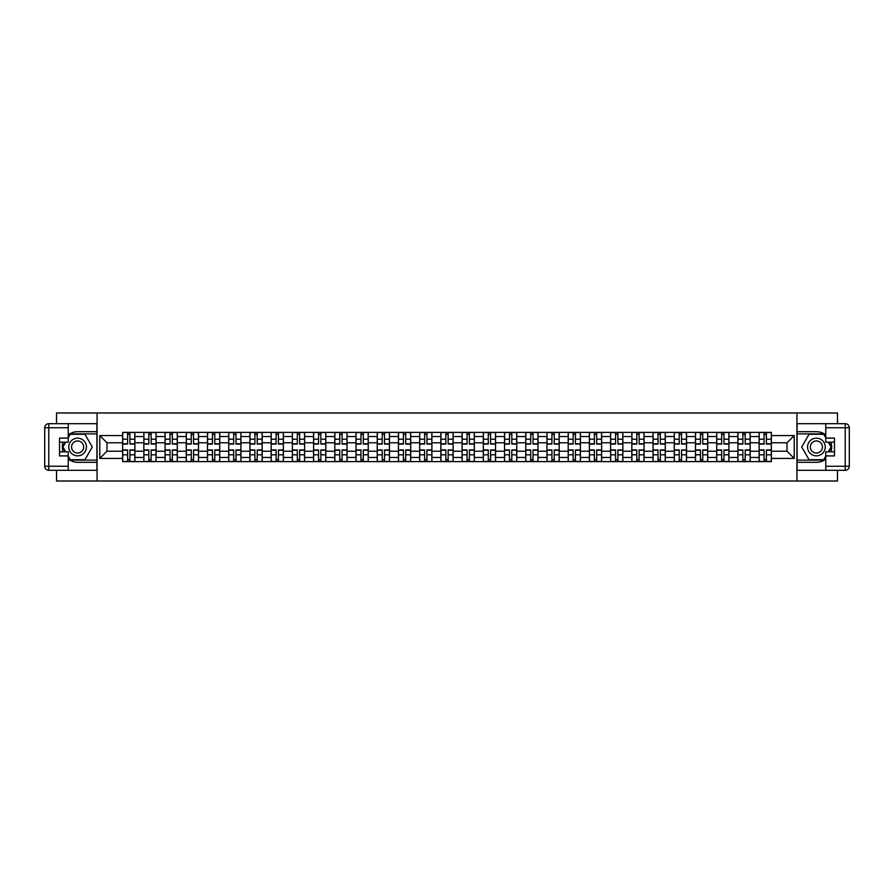 <?xml version="1.0" encoding="UTF-8"?>
<svg xmlns="http://www.w3.org/2000/svg" width="894" height="894" viewBox="0 0 894 894"><rect width="100%" height="100%" fill="white"/><g stroke="black" fill="none" stroke-linecap="round" stroke-linejoin="round"><path stroke-width="1.34" d="M56.534 470.322L56.534 481.006L837.466 481.006L837.466 470.322M837.466 423.678L837.466 412.994L56.534 412.994L56.534 423.678M143.845 461.617L143.845 436.529L134.871 436.529L134.871 461.617M134.871 436.529L134.871 432.383M143.845 436.529L143.845 432.383M156.092 432.383L156.092 461.617M165.066 461.617L165.066 432.383M177.303 432.383L177.303 461.617M186.276 461.617L186.276 432.383M198.524 432.383L198.524 461.617M207.497 461.617L207.497 432.383M219.734 432.383L219.734 461.617M228.719 461.617L228.719 432.383M240.955 432.383L240.955 461.617M249.929 461.617L249.929 432.383M262.165 432.383L262.165 461.617M271.15 461.617L271.15 432.383M283.387 432.383L283.387 461.617M292.36 461.617L292.36 432.383M304.608 432.383L304.608 461.617M313.582 461.617L313.582 432.383M325.818 432.383L325.818 461.617M334.792 461.617L334.792 432.383M347.04 432.383L347.04 461.617M356.013 461.617L356.013 432.383M368.25 432.383L368.25 461.617M377.234 461.617L377.234 432.383M389.471 432.383L389.471 461.617M398.445 461.617L398.445 432.383M410.692 432.383L410.692 461.617M419.666 461.617L419.666 432.383M431.903 432.383L431.903 461.617M440.876 461.617L440.876 432.383M453.124 432.383L453.124 461.617M462.097 461.617L462.097 432.383M474.334 432.383L474.334 461.617M483.308 461.617L483.308 432.383M495.555 432.383L495.555 461.617M504.529 461.617L504.529 432.383M516.766 432.383L516.766 461.617M525.75 461.617L525.75 432.383M537.987 432.383L537.987 461.617M546.96 461.617L546.96 432.383M559.208 432.383L559.208 461.617M568.182 461.617L568.182 432.383M580.418 432.383L580.418 461.617M589.392 461.617L589.392 432.383M601.64 432.383L601.64 461.617M610.613 461.617L610.613 432.383M622.85 432.383L622.85 461.617M631.834 461.617L631.834 432.383M644.071 432.383L644.071 461.617M653.045 461.617L653.045 432.383M665.281 432.383L665.281 461.617M674.266 461.617L674.266 432.383M686.503 432.383L686.503 461.617M695.476 461.617L695.476 432.383M707.724 432.383L707.724 461.617M716.697 461.617L716.697 432.383M728.934 432.383L728.934 461.617M737.908 461.617L737.908 432.383M750.155 432.383L750.155 461.617M759.129 461.617L759.129 432.383M759.129 451.213L750.155 451.213M737.908 451.213L728.934 451.213M716.697 451.213L707.724 451.213M695.476 451.213L686.503 451.213M674.266 451.213L665.281 451.213M653.045 451.213L644.071 451.213M631.834 451.213L622.85 451.213M610.613 451.213L601.64 451.213M589.392 451.213L580.418 451.213M568.182 451.213L559.208 451.213M546.96 451.213L537.987 451.213M525.75 451.213L516.766 451.213M504.529 451.213L495.555 451.213M483.308 451.213L474.334 451.213M462.097 451.213L453.124 451.213M440.876 451.213L431.903 451.213M419.666 451.213L410.692 451.213M398.445 451.213L389.471 451.213M377.234 451.213L368.25 451.213M356.013 451.213L347.04 451.213M334.792 451.213L325.818 451.213M313.582 451.213L304.608 451.213M292.36 451.213L283.387 451.213M271.15 451.213L262.165 451.213M249.929 451.213L240.955 451.213M228.719 451.213L219.734 451.213M207.497 451.213L198.524 451.213M186.276 451.213L177.303 451.213M165.066 451.213L156.092 451.213M143.845 451.213L134.871 451.213M759.129 442.787L750.155 442.787M737.908 442.787L728.934 442.787M716.697 442.787L707.724 442.787M695.476 442.787L686.503 442.787M674.266 442.787L665.281 442.787M653.045 442.787L644.071 442.787M631.834 442.787L622.85 442.787M610.613 442.787L601.64 442.787M589.392 442.787L580.418 442.787M568.182 442.787L559.208 442.787M546.96 442.787L537.987 442.787M525.75 442.787L516.766 442.787M504.529 442.787L495.555 442.787M483.308 442.787L474.334 442.787M462.097 442.787L453.124 442.787M440.876 442.787L431.903 442.787M419.666 442.787L410.692 442.787M398.445 442.787L389.471 442.787M377.234 442.787L368.25 442.787M356.013 442.787L347.04 442.787M334.792 442.787L325.818 442.787M313.582 442.787L304.608 442.787M292.36 442.787L283.387 442.787M271.15 442.787L262.165 442.787M249.929 442.787L240.955 442.787M228.719 442.787L219.734 442.787M207.497 442.787L198.524 442.787M186.276 442.787L177.303 442.787M165.066 442.787L156.092 442.787M143.845 442.787L134.871 442.787M106.989 451.213L122.634 451.213L122.634 442.787L106.989 442.787L106.989 451.213L99.782 458.421L99.782 435.579L122.634 435.579L122.634 442.787M771.366 442.787L771.366 451.213L787.011 451.213L787.011 442.787L771.366 442.787L771.366 432.383L122.634 432.383L122.634 435.579M771.366 435.579L794.218 435.579L794.218 458.421L771.366 458.421L771.366 451.213M122.634 451.213L122.634 461.617L771.366 461.617L771.366 458.421M122.634 458.421L99.782 458.421M796.934 481.006L796.934 412.994M97.066 481.006L97.066 412.994M129.909 459.583L127.596 459.583M127.596 434.417L129.909 434.417M151.12 459.583L148.806 459.583M148.806 434.417L151.12 434.417M172.341 459.583L170.028 459.583M170.028 434.417L172.341 434.417M193.551 459.583L191.249 459.583M191.249 434.417L193.551 434.417M214.772 459.583L212.459 459.583M212.459 434.417L214.772 434.417M235.994 459.583L233.68 459.583M233.68 434.417L235.994 434.417M257.204 459.583L254.891 459.583M254.891 434.417L257.204 434.417M278.425 459.583L276.112 459.583M276.112 434.417L278.425 434.417M299.635 459.583L297.322 459.583M297.322 434.417L299.635 434.417M320.857 459.583L318.543 459.583M318.543 434.417L320.857 434.417M342.078 459.583L339.765 459.583M339.765 434.417L342.078 434.417M363.288 459.583L360.975 459.583M360.975 434.417L363.288 434.417M384.509 459.583L382.196 459.583M382.196 434.417L384.509 434.417M405.72 459.583L403.406 459.583M403.406 434.417L405.72 434.417M426.941 459.583L424.628 459.583M424.628 434.417L426.941 434.417M448.151 459.583L445.849 459.583M445.849 434.417L448.151 434.417M469.372 459.583L467.059 459.583M467.059 434.417L469.372 434.417M490.594 459.583L488.28 459.583M488.28 434.417L490.594 434.417M511.804 459.583L509.491 459.583M509.491 434.417L511.804 434.417M533.025 459.583L530.712 459.583M530.712 434.417L533.025 434.417M554.235 459.583L551.922 459.583M551.922 434.417L554.235 434.417M575.457 459.583L573.143 459.583M573.143 434.417L575.457 434.417M596.678 459.583L594.365 459.583M594.365 434.417L596.678 434.417M617.888 459.583L615.575 459.583M615.575 434.417L617.888 434.417M639.109 459.583L636.796 459.583M636.796 434.417L639.109 434.417M660.32 459.583L658.006 459.583M658.006 434.417L660.32 434.417M681.541 459.583L679.228 459.583M679.228 434.417L681.541 434.417M702.751 459.583L700.449 459.583M700.449 434.417L702.751 434.417M723.972 459.583L721.659 459.583M721.659 434.417L723.972 434.417M745.194 459.583L742.88 459.583M742.88 434.417L745.194 434.417M766.404 459.583L764.091 459.583M764.091 434.417L766.404 434.417M99.782 435.579L106.989 442.787M787.011 451.213L794.218 458.421M787.011 442.787L794.218 435.579M129.909 444.072L129.909 432.517L134.804 432.517L134.804 444.072L129.909 444.072M127.596 434.283L129.909 434.283M131.876 432.517L122.701 432.517L122.701 444.072L127.596 444.072L127.596 432.517L125.618 432.517M127.596 449.928L127.596 461.483L122.701 461.483L122.701 449.928L127.596 449.928M129.909 459.717L127.596 459.717M125.618 461.483L134.804 461.483L134.804 449.928L129.909 449.928L129.909 461.483L131.876 461.483M151.12 444.072L151.12 432.517L156.014 432.517L156.014 444.072L151.12 444.072M148.806 434.283L151.12 434.283M153.097 432.517L143.912 432.517L143.912 444.072L148.806 444.072L148.806 432.517L146.839 432.517M172.341 444.072L172.341 432.517L177.235 432.517L177.235 444.072L172.341 444.072M170.028 434.283L172.341 434.283M174.308 432.517L165.133 432.517L165.133 444.072L170.028 444.072L170.028 432.517L168.061 432.517M68.223 459.08A15.299 15.299 0 0 0 77.61 462.299L96.921 462.299L96.921 470.322L48.779 470.322A4.079 4.079 0 0 1 44.7 466.243L44.7 427.757A4.079 4.079 0 0 1 48.779 423.678L68.223 423.678L68.223 442.172L59.529 442.172M68.223 423.678L96.921 423.678L96.921 431.701L77.61 431.701A15.299 15.299 0 0 0 68.223 434.92M63.094 442.172A15.299 15.299 0 0 0 63.094 451.828M96.921 462.299L96.921 431.701M59.529 451.828L68.223 451.828L68.223 470.322M68.223 438.094L59.529 438.094L59.529 455.906L68.223 455.906M96.921 433.881L70.034 433.881L68.223 437.01M68.223 456.99L70.034 460.119L96.921 460.119M65.251 442.172L62.457 447L65.251 451.828M825.777 434.92A15.299 15.299 0 0 0 816.39 431.701L797.079 431.701L797.079 423.678L845.221 423.678A4.079 4.079 0 0 1 849.3 427.757L849.3 466.243A4.079 4.079 0 0 1 845.221 470.322L825.777 470.322L825.777 451.828L834.471 451.828M825.777 470.322L797.079 470.322L797.079 462.299L816.39 462.299A15.299 15.299 0 0 0 825.777 459.08M830.906 451.828A15.299 15.299 0 0 0 830.906 442.172M797.079 431.701L797.079 462.299M834.471 442.172L825.777 442.172L825.777 423.678M825.777 455.906L834.471 455.906L834.471 438.094L825.777 438.094M797.079 460.119L823.966 460.119L825.777 456.99M825.777 437.01L823.966 433.881L797.079 433.881M828.749 451.828L831.543 447L828.749 442.172M68.771 447A8.839 8.839 0 0 0 77.61 455.839A8.839 8.839 0 0 0 86.45 447A8.839 8.839 0 0 0 77.61 438.161A8.839 8.839 0 0 0 68.771 447M71.565 447A6.057 6.057 0 0 0 77.61 453.057A6.057 6.057 0 0 0 83.667 447A6.057 6.057 0 0 0 77.61 440.943A6.057 6.057 0 0 0 71.565 447M68.223 437.825L70.268 434.283L84.952 434.283L92.294 447L84.952 459.717L70.268 459.717L68.223 456.175M65.72 451.828L62.926 447L65.72 442.172M807.55 447A8.839 8.839 0 0 0 816.39 455.839A8.839 8.839 0 0 0 825.229 447A8.839 8.839 0 0 0 816.39 438.161A8.839 8.839 0 0 0 807.55 447M810.333 447A6.057 6.057 0 0 0 816.39 453.057A6.057 6.057 0 0 0 822.435 447A6.057 6.057 0 0 0 816.39 440.943A6.057 6.057 0 0 0 810.333 447M825.777 456.175L823.732 459.717L809.048 459.717L801.706 447L809.048 434.283L823.732 434.283L825.777 437.825M828.28 442.172L831.074 447L828.28 451.828M148.806 449.928L148.806 461.483L143.912 461.483L143.912 449.928L148.806 449.928M151.12 459.717L148.806 459.717M146.839 461.483L156.014 461.483L156.014 449.928L151.12 449.928L151.12 461.483L153.097 461.483M170.028 449.928L170.028 461.483L165.133 461.483L165.133 449.928L170.028 449.928M172.341 459.717L170.028 459.717M168.061 461.483L177.235 461.483L177.235 449.928L172.341 449.928L172.341 461.483L174.308 461.483M193.551 444.072L193.551 432.517L198.457 432.517L198.457 444.072L193.551 444.072M191.249 434.283L193.551 434.283M195.529 432.517L186.343 432.517L186.343 444.072L191.249 444.072L191.249 432.517L189.271 432.517M214.772 444.072L214.772 432.517L219.667 432.517L219.667 444.072L214.772 444.072M212.459 434.283L214.772 434.283M216.75 432.517L207.564 432.517L207.564 444.072L212.459 444.072L212.459 432.517L210.492 432.517M235.994 444.072L235.994 432.517L240.888 432.517L240.888 444.072L235.994 444.072M233.68 434.283L235.994 434.283M237.96 432.517L228.786 432.517L228.786 444.072L233.68 444.072L233.68 432.517L231.702 432.517M191.249 449.928L191.249 461.483L186.343 461.483L186.343 449.928L191.249 449.928M193.551 459.717L191.249 459.717M189.271 461.483L198.457 461.483L198.457 449.928L193.551 449.928L193.551 461.483L195.529 461.483M212.459 449.928L212.459 461.483L207.564 461.483L207.564 449.928L212.459 449.928M214.772 459.717L212.459 459.717M210.492 461.483L219.667 461.483L219.667 449.928L214.772 449.928L214.772 461.483L216.75 461.483M233.68 449.928L233.68 461.483L228.786 461.483L228.786 449.928L233.68 449.928M235.994 459.717L233.68 459.717M231.702 461.483L240.888 461.483L240.888 449.928L235.994 449.928L235.994 461.483L237.96 461.483M257.204 444.072L257.204 432.517L262.098 432.517L262.098 444.072L257.204 444.072M254.891 434.283L257.204 434.283M259.182 432.517L249.996 432.517L249.996 444.072L254.891 444.072L254.891 432.517L252.924 432.517M254.891 449.928L254.891 461.483L249.996 461.483L249.996 449.928L254.891 449.928M257.204 459.717L254.891 459.717M252.924 461.483L262.098 461.483L262.098 449.928L257.204 449.928L257.204 461.483L259.182 461.483M278.425 444.072L278.425 432.517L283.32 432.517L283.32 444.072L278.425 444.072M276.112 434.283L278.425 434.283M280.392 432.517L271.217 432.517L271.217 444.072L276.112 444.072L276.112 432.517L274.134 432.517M276.112 449.928L276.112 461.483L271.217 461.483L271.217 449.928L276.112 449.928M278.425 459.717L276.112 459.717M274.134 461.483L283.32 461.483L283.32 449.928L278.425 449.928L278.425 461.483L280.392 461.483M299.635 444.072L299.635 432.517L304.541 432.517L304.541 444.072L299.635 444.072M297.322 434.283L299.635 434.283M301.613 432.517L292.427 432.517L292.427 444.072L297.322 444.072L297.322 432.517L295.355 432.517M297.322 449.928L297.322 461.483L292.427 461.483L292.427 449.928L297.322 449.928M299.635 459.717L297.322 459.717M295.355 461.483L304.541 461.483L304.541 449.928L299.635 449.928L299.635 461.483L301.613 461.483M320.857 444.072L320.857 432.517L325.751 432.517L325.751 444.072L320.857 444.072M318.543 434.283L320.857 434.283M322.823 432.517L313.649 432.517L313.649 444.072L318.543 444.072L318.543 432.517L316.577 432.517M318.543 449.928L318.543 461.483L313.649 461.483L313.649 449.928L318.543 449.928M320.857 459.717L318.543 459.717M316.577 461.483L325.751 461.483L325.751 449.928L320.857 449.928L320.857 461.483L322.823 461.483M342.078 444.072L342.078 432.517L346.973 432.517L346.973 444.072L342.078 444.072M339.765 434.283L342.078 434.283M344.045 432.517L334.87 432.517L334.87 444.072L339.765 444.072L339.765 432.517L337.787 432.517M363.288 444.072L363.288 432.517L368.183 432.517L368.183 444.072L363.288 444.072M360.975 434.283L363.288 434.283M365.266 432.517L356.08 432.517L356.08 444.072L360.975 444.072L360.975 432.517L359.008 432.517M384.509 444.072L384.509 432.517L389.404 432.517L389.404 444.072L384.509 444.072M382.196 434.283L384.509 434.283M386.476 432.517L377.302 432.517L377.302 444.072L382.196 444.072L382.196 432.517L380.218 432.517M405.72 444.072L405.72 432.517L410.614 432.517L410.614 444.072L405.72 444.072M403.406 434.283L405.72 434.283M407.698 432.517L398.512 432.517L398.512 444.072L403.406 444.072L403.406 432.517L401.44 432.517M426.941 444.072L426.941 432.517L431.836 432.517L431.836 444.072L426.941 444.072M424.628 434.283L426.941 434.283M428.908 432.517L419.733 432.517L419.733 444.072L424.628 444.072L424.628 432.517L422.661 432.517M448.151 444.072L448.151 432.517L453.057 432.517L453.057 444.072L448.151 444.072M445.849 434.283L448.151 434.283M450.129 432.517L440.943 432.517L440.943 444.072L445.849 444.072L445.849 432.517L443.871 432.517M339.765 449.928L339.765 461.483L334.87 461.483L334.87 449.928L339.765 449.928M342.078 459.717L339.765 459.717M337.787 461.483L346.973 461.483L346.973 449.928L342.078 449.928L342.078 461.483L344.045 461.483M360.975 449.928L360.975 461.483L356.08 461.483L356.08 449.928L360.975 449.928M363.288 459.717L360.975 459.717M359.008 461.483L368.183 461.483L368.183 449.928L363.288 449.928L363.288 461.483L365.266 461.483M382.196 449.928L382.196 461.483L377.302 461.483L377.302 449.928L382.196 449.928M384.509 459.717L382.196 459.717M380.218 461.483L389.404 461.483L389.404 449.928L384.509 449.928L384.509 461.483L386.476 461.483M403.406 449.928L403.406 461.483L398.512 461.483L398.512 449.928L403.406 449.928M405.72 459.717L403.406 459.717M401.44 461.483L410.614 461.483L410.614 449.928L405.72 449.928L405.72 461.483L407.698 461.483M424.628 449.928L424.628 461.483L419.733 461.483L419.733 449.928L424.628 449.928M426.941 459.717L424.628 459.717M422.661 461.483L431.836 461.483L431.836 449.928L426.941 449.928L426.941 461.483L428.908 461.483M445.849 449.928L445.849 461.483L440.943 461.483L440.943 449.928L445.849 449.928M448.151 459.717L445.849 459.717M443.871 461.483L453.057 461.483L453.057 449.928L448.151 449.928L448.151 461.483L450.129 461.483M469.372 444.072L469.372 432.517L474.267 432.517L474.267 444.072L469.372 444.072M467.059 434.283L469.372 434.283M471.339 432.517L462.164 432.517L462.164 444.072L467.059 444.072L467.059 432.517L465.092 432.517M467.059 449.928L467.059 461.483L462.164 461.483L462.164 449.928L467.059 449.928M469.372 459.717L467.059 459.717M465.092 461.483L474.267 461.483L474.267 449.928L469.372 449.928L469.372 461.483L471.339 461.483M490.594 444.072L490.594 432.517L495.488 432.517L495.488 444.072L490.594 444.072M488.28 434.283L490.594 434.283M492.56 432.517L483.386 432.517L483.386 444.072L488.28 444.072L488.28 432.517L486.302 432.517M488.28 449.928L488.28 461.483L483.386 461.483L483.386 449.928L488.28 449.928M490.594 459.717L488.28 459.717M486.302 461.483L495.488 461.483L495.488 449.928L490.594 449.928L490.594 461.483L492.56 461.483M511.804 444.072L511.804 432.517L516.698 432.517L516.698 444.072L511.804 444.072M509.491 434.283L511.804 434.283M513.782 432.517L504.596 432.517L504.596 444.072L509.491 444.072L509.491 432.517L507.524 432.517M509.491 449.928L509.491 461.483L504.596 461.483L504.596 449.928L509.491 449.928M511.804 459.717L509.491 459.717M507.524 461.483L516.698 461.483L516.698 449.928L511.804 449.928L511.804 461.483L513.782 461.483M533.025 444.072L533.025 432.517L537.92 432.517L537.92 444.072L533.025 444.072M530.712 434.283L533.025 434.283M534.992 432.517L525.817 432.517L525.817 444.072L530.712 444.072L530.712 432.517L528.734 432.517M530.712 449.928L530.712 461.483L525.817 461.483L525.817 449.928L530.712 449.928M533.025 459.717L530.712 459.717M528.734 461.483L537.92 461.483L537.92 449.928L533.025 449.928L533.025 461.483L534.992 461.483M554.235 444.072L554.235 432.517L559.13 432.517L559.13 444.072L554.235 444.072M551.922 434.283L554.235 434.283M556.213 432.517L547.027 432.517L547.027 444.072L551.922 444.072L551.922 432.517L549.955 432.517M551.922 449.928L551.922 461.483L547.027 461.483L547.027 449.928L551.922 449.928M554.235 459.717L551.922 459.717M549.955 461.483L559.13 461.483L559.13 449.928L554.235 449.928L554.235 461.483L556.213 461.483M575.457 444.072L575.457 432.517L580.351 432.517L580.351 444.072L575.457 444.072M573.143 434.283L575.457 434.283M577.423 432.517L568.249 432.517L568.249 444.072L573.143 444.072L573.143 432.517L571.177 432.517M573.143 449.928L573.143 461.483L568.249 461.483L568.249 449.928L573.143 449.928M575.457 459.717L573.143 459.717M571.177 461.483L580.351 461.483L580.351 449.928L575.457 449.928L575.457 461.483L577.423 461.483M596.678 444.072L596.678 432.517L601.573 432.517L601.573 444.072L596.678 444.072M594.365 434.283L596.678 434.283M598.645 432.517L589.459 432.517L589.459 444.072L594.365 444.072L594.365 432.517L592.387 432.517M594.365 449.928L594.365 461.483L589.459 461.483L589.459 449.928L594.365 449.928M596.678 459.717L594.365 459.717M592.387 461.483L601.573 461.483L601.573 449.928L596.678 449.928L596.678 461.483L598.645 461.483M617.888 444.072L617.888 432.517L622.783 432.517L622.783 444.072L617.888 444.072M615.575 434.283L617.888 434.283M619.866 432.517L610.68 432.517L610.68 444.072L615.575 444.072L615.575 432.517L613.608 432.517M615.575 449.928L615.575 461.483L610.68 461.483L610.68 449.928L615.575 449.928M617.888 459.717L615.575 459.717M613.608 461.483L622.783 461.483L622.783 449.928L617.888 449.928L617.888 461.483L619.866 461.483M639.109 444.072L639.109 432.517L644.004 432.517L644.004 444.072L639.109 444.072M636.796 434.283L639.109 434.283M641.076 432.517L631.902 432.517L631.902 444.072L636.796 444.072L636.796 432.517L634.818 432.517M636.796 449.928L636.796 461.483L631.902 461.483L631.902 449.928L636.796 449.928M639.109 459.717L636.796 459.717M634.818 461.483L644.004 461.483L644.004 449.928L639.109 449.928L639.109 461.483L641.076 461.483M660.32 444.072L660.32 432.517L665.214 432.517L665.214 444.072L660.32 444.072M658.006 434.283L660.32 434.283M662.298 432.517L653.112 432.517L653.112 444.072L658.006 444.072L658.006 432.517L656.04 432.517M658.006 449.928L658.006 461.483L653.112 461.483L653.112 449.928L658.006 449.928M660.32 459.717L658.006 459.717M656.04 461.483L665.214 461.483L665.214 449.928L660.32 449.928L660.32 461.483L662.298 461.483M681.541 444.072L681.541 432.517L686.436 432.517L686.436 444.072L681.541 444.072M679.228 434.283L681.541 434.283M683.508 432.517L674.333 432.517L674.333 444.072L679.228 444.072L679.228 432.517L677.25 432.517M679.228 449.928L679.228 461.483L674.333 461.483L674.333 449.928L679.228 449.928M681.541 459.717L679.228 459.717M677.25 461.483L686.436 461.483L686.436 449.928L681.541 449.928L681.541 461.483L683.508 461.483M702.751 444.072L702.751 432.517L707.657 432.517L707.657 444.072L702.751 444.072M700.449 434.283L702.751 434.283M704.729 432.517L695.543 432.517L695.543 444.072L700.449 444.072L700.449 432.517L698.471 432.517M700.449 449.928L700.449 461.483L695.543 461.483L695.543 449.928L700.449 449.928M702.751 459.717L700.449 459.717M698.471 461.483L707.657 461.483L707.657 449.928L702.751 449.928L702.751 461.483L704.729 461.483M723.972 444.072L723.972 432.517L728.867 432.517L728.867 444.072L723.972 444.072M721.659 434.283L723.972 434.283M725.939 432.517L716.764 432.517L716.764 444.072L721.659 444.072L721.659 432.517L719.692 432.517M721.659 449.928L721.659 461.483L716.764 461.483L716.764 449.928L721.659 449.928M723.972 459.717L721.659 459.717M719.692 461.483L728.867 461.483L728.867 449.928L723.972 449.928L723.972 461.483L725.939 461.483M745.194 444.072L745.194 432.517L750.088 432.517L750.088 444.072L745.194 444.072M742.88 434.283L745.194 434.283M747.16 432.517L737.986 432.517L737.986 444.072L742.88 444.072L742.88 432.517L740.902 432.517M742.88 449.928L742.88 461.483L737.986 461.483L737.986 449.928L742.88 449.928M745.194 459.717L742.88 459.717M740.902 461.483L750.088 461.483L750.088 449.928L745.194 449.928L745.194 461.483L747.16 461.483M766.404 444.072L766.404 432.517L771.298 432.517L771.298 444.072L766.404 444.072M764.091 434.283L766.404 434.283M768.382 432.517L759.196 432.517L759.196 444.072L764.091 444.072L764.091 432.517L762.124 432.517M764.091 449.928L764.091 461.483L759.196 461.483L759.196 449.928L764.091 449.928M766.404 459.717L764.091 459.717M762.124 461.483L771.298 461.483L771.298 449.928L766.404 449.928L766.404 461.483L768.382 461.483M737.908 436.529L728.934 436.529M716.697 436.529L707.724 436.529M695.476 436.529L686.503 436.529M674.266 436.529L665.281 436.529M653.045 436.529L644.071 436.529M631.834 436.529L622.85 436.529M610.613 436.529L601.64 436.529M589.392 436.529L580.418 436.529M568.182 436.529L559.208 436.529M546.96 436.529L537.987 436.529M525.75 436.529L516.766 436.529M504.529 436.529L495.555 436.529M483.308 436.529L474.334 436.529M462.097 436.529L453.124 436.529M440.876 436.529L431.903 436.529M419.666 436.529L410.692 436.529M398.445 436.529L389.471 436.529M377.234 436.529L368.25 436.529M356.013 436.529L347.04 436.529M334.792 436.529L325.818 436.529M313.582 436.529L304.608 436.529M292.36 436.529L283.387 436.529M271.15 436.529L262.165 436.529M249.929 436.529L240.955 436.529M228.719 436.529L219.734 436.529M207.497 436.529L198.524 436.529M186.276 436.529L177.303 436.529M165.066 436.529L156.092 436.529M759.129 436.529L750.155 436.529M737.908 457.471L728.934 457.471M716.697 457.471L707.724 457.471M695.476 457.471L686.503 457.471M674.266 457.471L665.281 457.471M653.045 457.471L644.071 457.471M631.834 457.471L622.85 457.471M610.613 457.471L601.64 457.471M589.392 457.471L580.418 457.471M568.182 457.471L559.208 457.471M546.96 457.471L537.987 457.471M525.75 457.471L516.766 457.471M504.529 457.471L495.555 457.471M483.308 457.471L474.334 457.471M462.097 457.471L453.124 457.471M440.876 457.471L431.903 457.471M419.666 457.471L410.692 457.471M398.445 457.471L389.471 457.471M377.234 457.471L368.25 457.471M356.013 457.471L347.04 457.471M334.792 457.471L325.818 457.471M313.582 457.471L304.608 457.471M292.36 457.471L283.387 457.471M271.15 457.471L262.165 457.471M249.929 457.471L240.955 457.471M228.719 457.471L219.734 457.471M207.497 457.471L198.524 457.471M186.276 457.471L177.303 457.471M165.066 457.471L156.092 457.471M143.845 457.471L134.871 457.471M759.129 457.471L750.155 457.471M129.909 443.793L134.804 443.793M129.909 439.2L134.804 439.2M122.701 443.793L127.596 443.793M122.701 439.2L127.596 439.2M127.596 450.207L122.701 450.207M127.596 454.8L122.701 454.8M134.804 450.207L129.909 450.207M134.804 454.8L129.909 454.8M151.12 443.793L156.014 443.793M151.12 439.2L156.014 439.2M143.912 443.793L148.806 443.793M143.912 439.2L148.806 439.2M172.341 443.793L177.235 443.793M172.341 439.2L177.235 439.2M165.133 443.793L170.028 443.793M165.133 439.2L170.028 439.2M68.223 427.757L48.779 427.757L48.779 466.243L68.223 466.243M44.7 427.757L48.779 427.757L48.779 423.678M48.779 470.322L48.779 466.243L44.7 466.243M825.777 466.243L845.221 466.243L845.221 427.757L825.777 427.757M849.3 466.243L845.221 466.243L845.221 470.322M845.221 423.678L845.221 427.757L849.3 427.757M148.806 450.207L143.912 450.207M148.806 454.8L143.912 454.8M156.014 450.207L151.12 450.207M156.014 454.8L151.12 454.8M170.028 450.207L165.133 450.207M170.028 454.8L165.133 454.8M177.235 450.207L172.341 450.207M177.235 454.8L172.341 454.8M193.551 443.793L198.457 443.793M193.551 439.2L198.457 439.2M186.343 443.793L191.249 443.793M186.343 439.2L191.249 439.2M214.772 443.793L219.667 443.793M214.772 439.2L219.667 439.2M207.564 443.793L212.459 443.793M207.564 439.2L212.459 439.2M235.994 443.793L240.888 443.793M235.994 439.2L240.888 439.2M228.786 443.793L233.68 443.793M228.786 439.2L233.68 439.2M191.249 450.207L186.343 450.207M191.249 454.8L186.343 454.8M198.457 450.207L193.551 450.207M198.457 454.8L193.551 454.8M212.459 450.207L207.564 450.207M212.459 454.8L207.564 454.8M219.667 450.207L214.772 450.207M219.667 454.8L214.772 454.8M233.68 450.207L228.786 450.207M233.68 454.8L228.786 454.8M240.888 450.207L235.994 450.207M240.888 454.8L235.994 454.8M257.204 443.793L262.098 443.793M257.204 439.2L262.098 439.2M249.996 443.793L254.891 443.793M249.996 439.2L254.891 439.2M254.891 450.207L249.996 450.207M254.891 454.8L249.996 454.8M262.098 450.207L257.204 450.207M262.098 454.8L257.204 454.8M278.425 443.793L283.32 443.793M278.425 439.2L283.32 439.2M271.217 443.793L276.112 443.793M271.217 439.2L276.112 439.2M276.112 450.207L271.217 450.207M276.112 454.8L271.217 454.8M283.32 450.207L278.425 450.207M283.32 454.8L278.425 454.8M299.635 443.793L304.541 443.793M299.635 439.2L304.541 439.2M292.427 443.793L297.322 443.793M292.427 439.2L297.322 439.2M297.322 450.207L292.427 450.207M297.322 454.8L292.427 454.8M304.541 450.207L299.635 450.207M304.541 454.8L299.635 454.8M320.857 443.793L325.751 443.793M320.857 439.2L325.751 439.2M313.649 443.793L318.543 443.793M313.649 439.2L318.543 439.2M318.543 450.207L313.649 450.207M318.543 454.8L313.649 454.8M325.751 450.207L320.857 450.207M325.751 454.8L320.857 454.8M342.078 443.793L346.973 443.793M342.078 439.2L346.973 439.2M334.87 443.793L339.765 443.793M334.87 439.2L339.765 439.2M363.288 443.793L368.183 443.793M363.288 439.2L368.183 439.2M356.08 443.793L360.975 443.793M356.08 439.2L360.975 439.2M384.509 443.793L389.404 443.793M384.509 439.2L389.404 439.2M377.302 443.793L382.196 443.793M377.302 439.2L382.196 439.2M405.72 443.793L410.614 443.793M405.72 439.2L410.614 439.2M398.512 443.793L403.406 443.793M398.512 439.2L403.406 439.2M426.941 443.793L431.836 443.793M426.941 439.2L431.836 439.2M419.733 443.793L424.628 443.793M419.733 439.2L424.628 439.2M448.151 443.793L453.057 443.793M448.151 439.2L453.057 439.2M440.943 443.793L445.849 443.793M440.943 439.2L445.849 439.2M339.765 450.207L334.87 450.207M339.765 454.8L334.87 454.8M346.973 450.207L342.078 450.207M346.973 454.8L342.078 454.8M360.975 450.207L356.08 450.207M360.975 454.8L356.08 454.8M368.183 450.207L363.288 450.207M368.183 454.8L363.288 454.8M382.196 450.207L377.302 450.207M382.196 454.8L377.302 454.8M389.404 450.207L384.509 450.207M389.404 454.8L384.509 454.8M403.406 450.207L398.512 450.207M403.406 454.8L398.512 454.8M410.614 450.207L405.72 450.207M410.614 454.8L405.72 454.8M424.628 450.207L419.733 450.207M424.628 454.8L419.733 454.8M431.836 450.207L426.941 450.207M431.836 454.8L426.941 454.8M445.849 450.207L440.943 450.207M445.849 454.8L440.943 454.8M453.057 450.207L448.151 450.207M453.057 454.8L448.151 454.8M469.372 443.793L474.267 443.793M469.372 439.2L474.267 439.2M462.164 443.793L467.059 443.793M462.164 439.2L467.059 439.2M467.059 450.207L462.164 450.207M467.059 454.8L462.164 454.8M474.267 450.207L469.372 450.207M474.267 454.8L469.372 454.8M490.594 443.793L495.488 443.793M490.594 439.2L495.488 439.2M483.386 443.793L488.28 443.793M483.386 439.2L488.28 439.2M488.28 450.207L483.386 450.207M488.28 454.8L483.386 454.8M495.488 450.207L490.594 450.207M495.488 454.8L490.594 454.8M511.804 443.793L516.698 443.793M511.804 439.2L516.698 439.2M504.596 443.793L509.491 443.793M504.596 439.2L509.491 439.2M509.491 450.207L504.596 450.207M509.491 454.8L504.596 454.8M516.698 450.207L511.804 450.207M516.698 454.8L511.804 454.8M533.025 443.793L537.92 443.793M533.025 439.2L537.92 439.2M525.817 443.793L530.712 443.793M525.817 439.2L530.712 439.2M530.712 450.207L525.817 450.207M530.712 454.8L525.817 454.8M537.92 450.207L533.025 450.207M537.92 454.8L533.025 454.8M554.235 443.793L559.13 443.793M554.235 439.2L559.13 439.2M547.027 443.793L551.922 443.793M547.027 439.2L551.922 439.2M551.922 450.207L547.027 450.207M551.922 454.8L547.027 454.8M559.13 450.207L554.235 450.207M559.13 454.8L554.235 454.8M575.457 443.793L580.351 443.793M575.457 439.2L580.351 439.2M568.249 443.793L573.143 443.793M568.249 439.2L573.143 439.2M573.143 450.207L568.249 450.207M573.143 454.8L568.249 454.8M580.351 450.207L575.457 450.207M580.351 454.8L575.457 454.8M596.678 443.793L601.573 443.793M596.678 439.2L601.573 439.2M589.459 443.793L594.365 443.793M589.459 439.2L594.365 439.2M594.365 450.207L589.459 450.207M594.365 454.8L589.459 454.8M601.573 450.207L596.678 450.207M601.573 454.8L596.678 454.8M617.888 443.793L622.783 443.793M617.888 439.2L622.783 439.2M610.68 443.793L615.575 443.793M610.68 439.2L615.575 439.2M615.575 450.207L610.68 450.207M615.575 454.8L610.68 454.8M622.783 450.207L617.888 450.207M622.783 454.8L617.888 454.8M639.109 443.793L644.004 443.793M639.109 439.2L644.004 439.2M631.902 443.793L636.796 443.793M631.902 439.2L636.796 439.2M636.796 450.207L631.902 450.207M636.796 454.8L631.902 454.8M644.004 450.207L639.109 450.207M644.004 454.8L639.109 454.8M660.32 443.793L665.214 443.793M660.32 439.2L665.214 439.2M653.112 443.793L658.006 443.793M653.112 439.2L658.006 439.2M658.006 450.207L653.112 450.207M658.006 454.8L653.112 454.8M665.214 450.207L660.32 450.207M665.214 454.8L660.32 454.8M681.541 443.793L686.436 443.793M681.541 439.2L686.436 439.2M674.333 443.793L679.228 443.793M674.333 439.2L679.228 439.2M679.228 450.207L674.333 450.207M679.228 454.8L674.333 454.8M686.436 450.207L681.541 450.207M686.436 454.8L681.541 454.8M702.751 443.793L707.657 443.793M702.751 439.2L707.657 439.2M695.543 443.793L700.449 443.793M695.543 439.2L700.449 439.2M700.449 450.207L695.543 450.207M700.449 454.8L695.543 454.8M707.657 450.207L702.751 450.207M707.657 454.8L702.751 454.8M723.972 443.793L728.867 443.793M723.972 439.2L728.867 439.2M716.764 443.793L721.659 443.793M716.764 439.2L721.659 439.2M721.659 450.207L716.764 450.207M721.659 454.8L716.764 454.8M728.867 450.207L723.972 450.207M728.867 454.8L723.972 454.8M745.194 443.793L750.088 443.793M745.194 439.2L750.088 439.2M737.986 443.793L742.88 443.793M737.986 439.2L742.88 439.2M742.88 450.207L737.986 450.207M742.88 454.8L737.986 454.8M750.088 450.207L745.194 450.207M750.088 454.8L745.194 454.8M766.404 443.793L771.298 443.793M766.404 439.2L771.298 439.2M759.196 443.793L764.091 443.793M759.196 439.2L764.091 439.2M764.091 450.207L759.196 450.207M764.091 454.8L759.196 454.8M771.298 450.207L766.404 450.207M771.298 454.8L766.404 454.8"/></g></svg>
